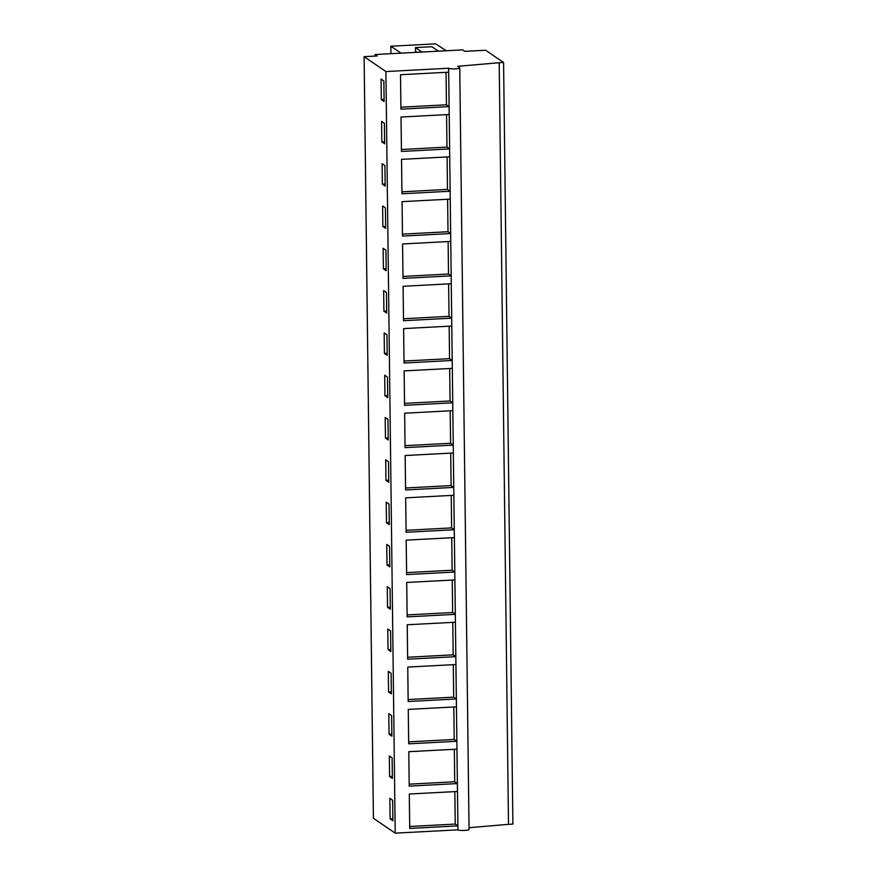 <?xml version="1.0" encoding="UTF-8"?>
<svg xmlns="http://www.w3.org/2000/svg" width="877" height="877" viewBox="0 0 877 877"><rect width="100%" height="100%" fill="white"/><g stroke="black" fill="none" stroke-linecap="round" stroke-linejoin="round"><path stroke-width="1.32" d="M469.052 829.478L459.745 67.88A5.635 0.954 -0.7 0 1 454.79 68.888A5.635 0.954 -0.7 0 1 448.64 68.242L385.902 71.552L364.108 56.665L377.253 55.964L375.126 54.517L375.148 56.073M364.108 56.665L373.416 818.263L395.209 833.15L457.947 829.839C459.318 831.023 470.938 830.409 468.899 829.258M459.745 67.88A5.635 0.954 -0.7 0 0 459.592 67.661L457.597 66.301L499.199 62.727L508.507 824.325L469.031 827.713M375.126 54.517L462.716 49.89L464.843 51.337L485.639 50.241L503.584 62.497L499.199 62.727M503.584 62.497L512.892 824.095L508.507 824.325M385.902 71.552L395.209 833.15M383.863 80.947L381.067 79.04L381.32 99.583L384.115 101.491L383.863 80.947M387.206 355.36L386.965 334.817L384.17 332.909L384.422 353.453L387.206 355.36M383.655 290.594L383.907 311.138L386.691 313.045L386.439 292.501L383.655 290.594M388.248 439.98L387.996 419.436L385.2 417.529L385.452 438.072L388.248 439.98M384.685 375.213L384.937 395.757L387.733 397.665L387.481 377.121L384.685 375.213M385.146 186.11L384.893 165.567L382.098 163.659L382.35 184.203L385.146 186.11M384.63 143.806L384.378 123.262L381.583 121.355L381.835 141.899L384.63 143.806M383.139 248.279L383.392 268.833L386.176 270.73L385.924 250.186L383.139 248.279M385.661 228.426L385.409 207.882L382.624 205.974L382.865 226.518L385.661 228.426M388.303 671.398L388.555 691.942L391.35 693.85L391.098 673.295L388.303 671.398M390.835 651.534L390.583 630.991L387.787 629.083L388.04 649.627L390.835 651.534M389.344 756.018L389.585 776.562L392.381 778.469L392.129 757.925L389.344 756.018M391.866 736.154L391.613 715.61L388.818 713.703L389.07 734.246L391.866 736.154M386.242 502.148L386.494 522.692L389.278 524.599L389.026 504.056L386.242 502.148M385.716 459.833L385.968 480.388L388.763 482.295L388.511 461.74L385.716 459.833M390.309 609.219L390.068 588.675L387.272 586.768L387.524 607.312L390.309 609.219M389.794 566.915L389.541 546.371L386.757 544.464L387.009 565.007L389.794 566.915M390.112 818.866L392.896 820.773L392.644 800.23L389.859 798.322L390.112 818.866L392.874 818.723M448.64 68.242L448.695 72.177L400.515 74.72L400.932 109.154L449.112 106.61L449.21 114.492L401.03 117.036L401.447 151.458L449.627 148.915L449.726 156.808L401.545 159.351L401.962 193.773L450.142 191.23L450.241 199.112L402.061 201.655L402.488 236.088L450.657 233.534L450.712 237.327L450.756 241.427L402.576 243.97L403.003 278.393L451.184 275.849L451.271 283.731L403.091 286.286L403.519 320.708L451.699 318.165L451.787 326.047L403.617 328.59L404.034 363.023L452.214 360.469L452.313 368.362L404.133 370.905L404.549 405.327L452.729 402.784L452.828 410.666L404.648 413.21L405.064 447.643L453.245 445.099L453.343 452.981L405.163 455.525L405.58 489.947L453.76 487.404L453.815 491.197L453.858 495.286L405.678 497.84L406.106 532.262L454.275 529.719L454.33 533.501L454.374 537.601L406.194 540.144L406.621 574.578L454.801 572.023L454.889 579.916L406.72 582.46L407.136 616.882L455.316 614.338L455.415 622.221L407.235 624.764L407.652 659.197L455.832 656.654L455.93 664.536L407.75 667.079L408.167 701.501L456.347 698.958L456.446 706.84L408.265 709.394L408.682 743.817L456.862 741.273L456.961 749.155L408.781 751.699L409.208 786.132L457.377 783.578L457.476 791.471L409.296 794.014L409.723 828.436L457.904 825.893L457.947 829.839M401.107 53.135L390.824 46.218L435.606 43.85L446.272 50.756M438.401 51.173L431.879 46.722L415.457 47.588L415.512 51.304L417.035 52.302M415.457 47.588L421.98 52.039M390.824 46.218L390.912 53.037L391.811 53.629M390.912 53.037A16.257 15.578 -55.7 0 1 391.317 53.661M381.32 99.583L384.082 99.441M384.422 353.453L387.185 353.299M383.907 311.138L386.669 310.995M385.452 438.072L388.215 437.93M384.937 395.757L387.7 395.615M382.35 184.203L385.124 184.06M381.835 141.899L384.597 141.745M383.392 268.833L386.154 268.68M382.865 226.518L385.639 226.376M388.555 691.942L391.317 691.789M388.04 649.627L390.802 649.484M389.585 776.562L392.359 776.419M389.07 734.246L391.844 734.104M386.494 522.692L389.256 522.549M385.968 480.388L388.741 480.234M387.524 607.312L390.287 607.169M387.009 565.007L389.772 564.854M456.961 749.155L457.377 783.578L454.724 781.769L409.175 784.17M456.446 706.84L456.862 741.273L454.209 739.454L408.66 741.865M455.93 664.536L456.347 698.958L453.694 697.149L408.145 699.55M455.415 622.221L455.832 656.654L453.179 654.834L407.63 657.235M454.889 579.916L455.316 614.338L452.653 612.519L407.114 614.93M454.374 537.601L454.801 572.023L452.137 570.214L406.599 572.615M453.858 495.286L454.275 529.719L451.622 527.899L406.073 530.311M453.343 452.981L453.76 487.404L451.107 485.584L405.558 487.996M452.828 410.666L453.245 445.099L450.592 443.28L405.042 445.68M452.313 368.362L452.729 402.784L450.076 400.964L404.527 403.376M451.787 326.047L452.214 360.469L449.55 358.66L404.012 361.061M451.271 283.731L451.699 318.165L449.035 316.345L403.497 318.757M450.756 241.427L451.184 275.849L448.52 274.03L402.981 276.441M450.241 199.112L450.657 233.534L448.004 231.725L402.455 234.126M449.726 156.808L450.142 191.23L447.489 189.41L401.94 191.822M449.21 114.492L449.627 148.915L446.974 147.106L401.425 149.507M448.695 72.177L449.112 106.61L446.448 104.791L400.91 107.191M457.476 791.471L457.904 825.893L455.24 824.073L409.702 826.485M446.448 104.791L446.053 72.32M446.974 147.106L446.568 114.635M447.489 189.41L447.095 156.939M448.004 231.725L447.61 199.254M448.52 274.03L448.125 241.559M449.035 316.345L448.64 283.874M449.55 358.66L449.156 326.189M450.076 400.964L449.671 368.493M450.592 443.28L450.197 410.809M451.107 485.584L450.712 453.113M451.622 527.899L451.227 495.428M452.137 570.214L451.743 537.744M452.653 612.519L452.258 580.048M453.179 654.834L452.773 622.363M453.694 697.149L453.288 664.678M454.209 739.454L453.815 706.983M454.724 781.769L454.33 749.298M455.24 824.073L454.845 791.602"/></g></svg>
